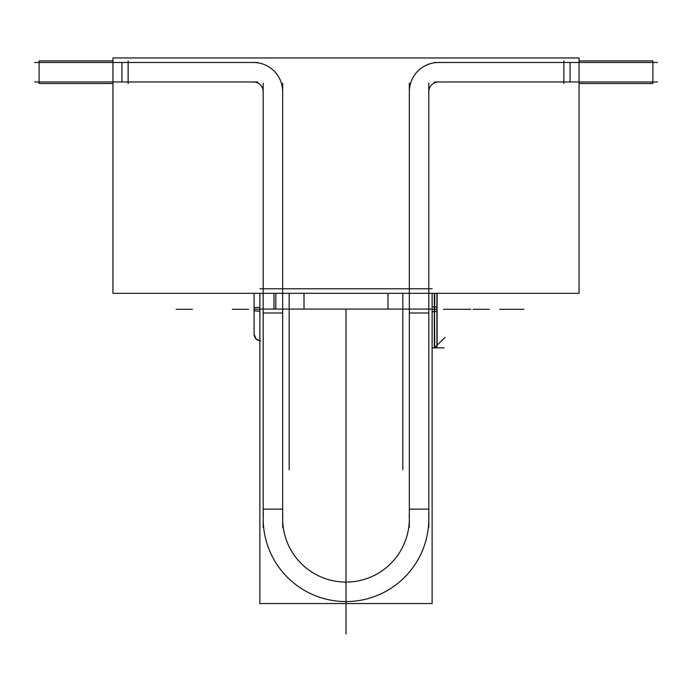 <?xml version="1.0" encoding="UTF-8"?>
<svg xmlns="http://www.w3.org/2000/svg" width="692" height="692" viewBox="0 0 692 692"><rect width="100%" height="100%" fill="white"/><g stroke="black" fill="none" stroke-linecap="round" stroke-linejoin="round"><path stroke-width="1.04" d="M409.206 514.779A63.327 63.327 0 0 1 346 582.084A63.327 63.327 0 0 1 282.794 514.779M282.673 83.17L282.673 527.304M409.327 527.304L409.327 83.17M251.888 62.522A29.228 29.228 0 0 1 282.63 93.264M112.96 293.313L112.96 57.955L579.04 57.955L579.04 293.313L579.04 57.955L112.96 57.955L112.96 293.313L579.04 293.313L112.96 293.313M263.185 288.789L282.673 288.789L263.185 288.789M121.922 62.479L121.922 81.967M253.445 81.967A9.74 9.74 0 0 1 263.185 91.707A9.74 9.74 0 0 0 253.445 81.967A9.74 9.74 0 0 1 263.185 91.707A9.74 9.74 0 0 0 253.445 81.967M409.327 288.789L428.815 288.789L409.327 288.789M570.078 81.967L570.078 62.479M259.872 309.073L259.872 293.313L259.872 309.073L432.128 309.073L432.128 293.313L432.128 513.057L432.128 309.073L259.872 309.073L259.872 513.057L259.872 309.073M273.963 309.073L273.963 293.313M273.963 288.789L275.797 288.789M275.797 293.313L275.797 309.073M275.797 312.992L273.963 312.992M428.815 527.304L428.815 83.17M263.185 83.17L263.185 527.304M251.897 82.089A9.74 9.74 0 0 1 263.064 93.256M34.6 81.967L257.735 81.967M39.107 60.922L39.107 83.524L39.107 60.922L112.96 60.922M128.124 60.922L128.124 83.524M39.107 83.524L112.96 83.524M34.6 62.479L257.735 62.479M409.327 312.992L428.815 312.992L409.327 312.992M428.815 509.13L409.327 509.13M282.673 509.13L263.185 509.13M263.185 312.992L282.673 312.992L263.185 312.992M259.872 507.279L259.872 603.554L432.128 603.554L432.128 507.279M428.651 513.559A82.815 82.815 0 0 1 346 601.573A82.815 82.815 0 0 1 263.349 513.559M428.936 93.256A9.74 9.74 0 0 1 440.103 82.089M434.265 81.967L657.4 81.967M563.876 60.922L563.876 83.524M579.04 60.922L652.893 60.922L652.893 83.524L579.04 83.524M434.265 62.479L657.4 62.479M409.37 93.264A29.228 29.228 0 0 1 440.112 62.522M436.929 346.908L436.929 293.313M434.317 348.041L434.317 306.859L432.128 306.867M434.749 306.885L437.11 307.032L437.11 345.239M434.498 347.86L434.498 293.313L434.498 347.86M434.498 311.711L437.11 311.547L437.11 293.313M434.317 311.729L434.317 293.313M432.128 311.711L434.317 311.711M434.749 311.711L434.749 293.313M434.498 306.867L434.749 347.86L432.128 347.86L444.126 347.86M254.102 310.846L259.872 311.27M259.872 309.289L254.094 309.289M254.102 307.741L259.872 307.317M254.094 335.335L254.094 293.313M402.83 469.721L402.83 293.313M289.17 469.721L289.17 293.313M304.022 293.313L304.022 309.073M387.978 293.313L387.978 309.073M346 309.289L346 634.045L346 309.289M346 497.652L346 445.691L346 497.652M259.872 288.789L432.128 288.789L259.872 288.789M346 374.242L346 569.092L346 374.242M346 511.613L346 531.101L346 511.613M346 365.471L346 384.96L346 365.471M346 513.888L346 429.455L346 513.888M346 314.479L346 634.045L346 314.479M436.929 309.289L434.749 309.289M434.317 309.289L432.128 309.289M473.06 309.289L489.296 309.289L473.06 309.289M434.498 333.648L434.498 309.289M459.661 309.289L443.425 309.289L459.661 309.289M470.845 309.289L454.609 309.289L470.845 309.289M232.339 309.289L248.575 309.289L232.339 309.289M523.896 309.289L507.651 309.289L523.896 309.289M515.851 309.289L499.615 309.289L515.851 309.289M176.149 309.289L192.385 309.289L176.149 309.289M39.107 76.042L39.107 62.038M652.893 76.042L652.893 62.038M445.051 337.298L435.06 347.298M259.872 340.758L256.109 339.002L254.094 334.297C254.518 338.276 256.68 340.447 260.59 340.793"/></g></svg>
